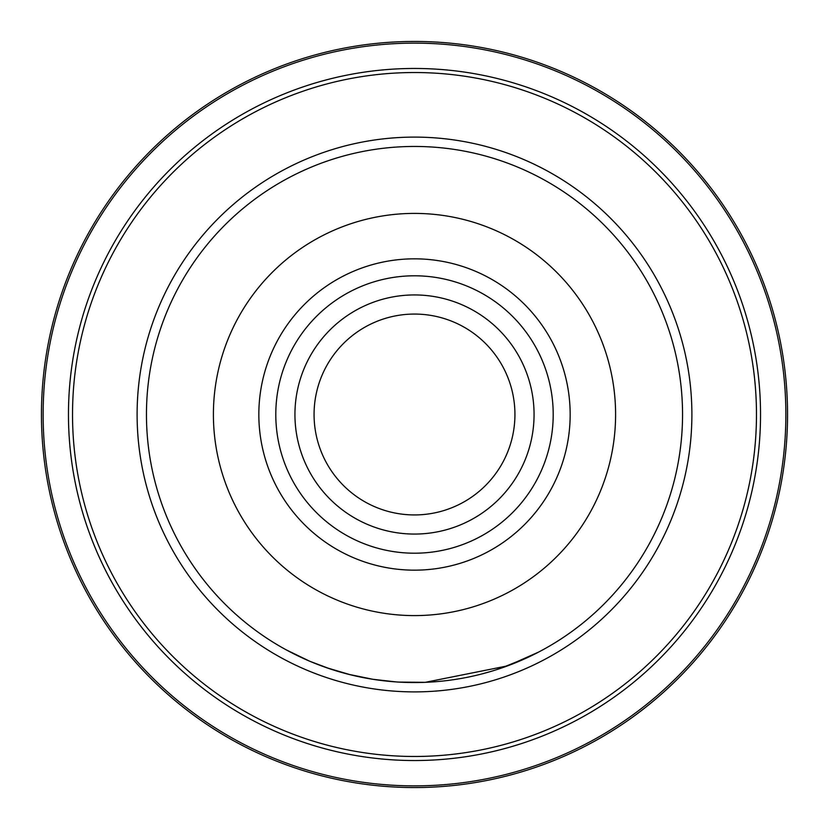 <?xml version="1.0" encoding="UTF-8"?>
<svg xmlns="http://www.w3.org/2000/svg" width="829" height="829" viewBox="0 0 829 829"><rect width="100%" height="100%" fill="white"/><g stroke="black" fill="none" stroke-linecap="round" stroke-linejoin="round"><path stroke-width="1.24" d="M534.063 414.5A119.563 119.563 0 0 1 414.5 534.063A119.563 119.563 0 0 1 294.937 414.5A119.563 119.563 0 0 1 414.5 294.937A119.563 119.563 0 0 1 534.063 414.5M514.933 414.5A100.433 100.433 0 0 1 414.5 514.933A100.433 100.433 0 0 1 314.067 414.5A100.433 100.433 0 0 1 414.5 314.067A100.433 100.433 0 0 1 514.933 414.5M146.453 414.5A268.047 268.047 0 0 1 414.5 146.453A268.047 268.047 0 0 1 682.547 414.5A268.047 268.047 0 0 1 414.5 682.547A268.047 268.047 0 0 1 146.453 414.5A268.047 268.047 0 0 1 414.5 146.453A268.047 268.047 0 0 1 682.547 414.5M41.45 414.5A373.05 373.05 0 0 1 414.5 41.45A373.05 373.05 0 0 1 787.55 414.5A373.05 373.05 0 0 1 414.5 787.55A373.05 373.05 0 0 1 41.45 414.5A373.05 373.05 0 0 0 414.5 787.55A373.05 373.05 0 0 0 787.55 414.5M396.086 681.915L372.863 679.293L348.335 674.257L330.388 669.013L310.243 661.449M345.413 673.49L344.823 673.335M333.248 669.936L328.74 668.464M327.03 667.873L326.429 667.666M326.108 667.563L325.009 667.169M324.388 666.951L323.217 666.526M311.207 661.853L325.341 667.283M326.367 667.646L350.688 674.847M364.915 677.925L374.853 679.604M381.692 680.536L390.076 681.438M398.998 682.101L425.267 682.329L507.638 665.853L538.643 652.071L528.767 656.982L499.773 668.63M472.375 676.226L476.799 675.21M482.54 673.77L491.607 671.221M495.566 669.998L514.788 663.086M462.188 678.277L454.624 679.531M425.267 682.329L413.982 682.547M309.341 661.065L286.171 649.832L296.937 655.397M275.798 414.5A138.702 138.702 0 0 1 414.5 275.798A138.702 138.702 0 0 1 553.202 414.5A138.702 138.702 0 0 1 414.5 553.202A138.702 138.702 0 0 1 275.798 414.5M258.835 414.5A155.665 155.665 0 0 1 414.5 258.835A155.665 155.665 0 0 1 570.165 414.5A155.665 155.665 0 0 1 414.5 570.165A155.665 155.665 0 0 1 258.835 414.5M615.595 414.5A201.095 201.095 0 0 0 414.5 213.405A201.095 201.095 0 0 0 213.405 414.5A201.095 201.095 0 0 0 414.5 615.595A201.095 201.095 0 0 0 615.595 414.5M691.894 414.5A277.394 277.394 0 0 1 414.5 691.894A277.394 277.394 0 0 1 137.106 414.5A277.394 277.394 0 0 1 414.5 137.106A277.394 277.394 0 0 1 691.894 414.5M785.871 414.5A371.371 371.371 0 0 0 414.5 43.129A371.371 371.371 0 0 0 43.129 414.5A371.371 371.371 0 0 0 414.5 785.871A371.371 371.371 0 0 0 785.871 414.5M68.465 414.5A346.035 346.035 0 0 1 414.5 68.465A346.035 346.035 0 0 1 760.535 414.5A346.035 346.035 0 0 1 414.5 760.535A346.035 346.035 0 0 1 68.465 414.5M756.473 414.5A341.973 341.973 0 0 0 414.5 72.527A341.973 341.973 0 0 0 72.527 414.5A341.973 341.973 0 0 0 414.5 756.473A341.973 341.973 0 0 0 756.473 414.5"/></g></svg>
